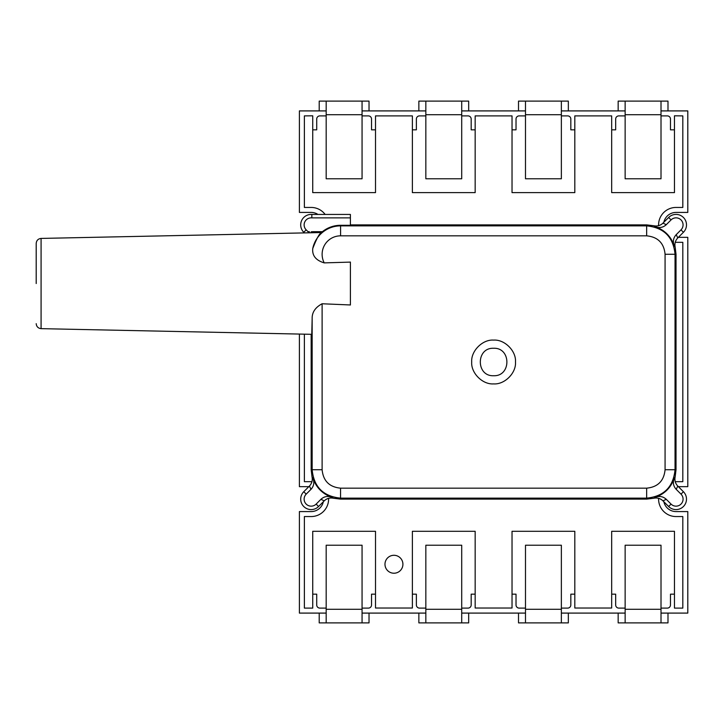 <?xml version="1.0" encoding="UTF-8"?>
<svg xmlns="http://www.w3.org/2000/svg" width="724" height="724" viewBox="0 0 724 724"><rect width="100%" height="100%" fill="white"/><g stroke="black" fill="none" stroke-linecap="round" stroke-linejoin="round"><path stroke-width="1.09" d="M625.138 114.727L625.138 101.107L661.012 101.107L661.012 114.727L625.138 114.727L625.138 178.783L661.012 178.783L661.012 114.727M625.138 101.107L618.16 101.107L618.16 110.908M661.012 101.107L667.99 101.107L667.99 110.908M525.488 114.727L525.488 101.107L561.362 101.107L561.362 114.727L525.488 114.727L525.488 178.783L561.362 178.783L561.362 114.727M525.488 101.107L518.511 101.107L518.511 110.908M561.362 101.107L568.34 101.107L568.34 110.908M362.063 609.273L362.063 622.893L326.18 622.893L326.18 609.273L362.063 609.273L362.063 545.217L326.18 545.217L326.18 609.273M362.063 622.893L369.032 622.893L369.032 613.092M326.18 622.893L319.212 622.893L319.212 613.092M461.713 609.273L461.713 622.893L425.839 622.893L425.839 609.273L461.713 609.273L461.713 545.217L425.839 545.217L425.839 609.273M461.713 622.893L468.681 622.893L468.681 613.092M425.839 622.893L418.861 622.893L418.861 613.092M425.839 114.727L425.839 101.107L461.713 101.107L461.713 114.727L425.839 114.727L425.839 178.783L461.713 178.783L461.713 114.727M425.839 101.107L418.861 101.107L418.861 110.908M461.713 101.107L468.681 101.107L468.681 110.908M326.18 114.727L326.18 101.107L362.063 101.107L362.063 114.727L326.18 114.727L326.18 178.783L362.063 178.783L362.063 114.727M326.18 101.107L319.212 101.107L319.212 110.908M362.063 101.107L369.032 101.107L369.032 110.908M561.362 609.273L561.362 622.893L525.488 622.893L525.488 609.273L561.362 609.273L561.362 545.217L525.488 545.217L525.488 609.273M561.362 622.893L568.34 622.893L568.34 613.092M525.488 622.893L518.511 622.893L518.511 613.092M661.012 609.273L661.012 622.893L625.138 622.893L625.138 609.273L661.012 609.273L661.012 545.217L625.138 545.217L625.138 609.273M661.012 622.893L667.99 622.893L667.99 613.092M625.138 622.893L618.16 622.893L618.16 613.092M323.347 501.741A12.453 12.453 0 0 1 311.166 511.578L299.392 511.578L299.392 613.092L326.18 613.092M362.063 613.092L425.839 613.092M461.713 613.092L525.488 613.092M561.362 613.092L625.138 613.092M661.012 613.092L687.8 613.092L687.8 511.578L676.026 511.578A12.453 12.453 0 0 1 663.854 501.741M678.37 486.664L687.8 486.664L687.8 237.336L678.37 237.336M663.854 222.259A12.453 12.453 0 0 1 676.026 212.422L687.8 212.422L687.8 110.908L661.012 110.908M625.138 110.908L561.362 110.908M525.488 110.908L461.713 110.908M425.839 110.908L362.063 110.908M326.18 110.908L299.392 110.908L299.392 212.422L311.166 212.422A12.453 12.453 0 0 1 317.954 214.44M299.392 334.063L299.392 486.664L308.822 486.664M512.031 594.16L516.022 594.16L516.022 604.965A3.14 3.14 0 0 0 519.162 608.106L525.488 608.106M561.362 608.106L567.688 608.106A3.14 3.14 0 0 0 570.829 604.965L570.829 594.16L574.811 594.16M611.68 594.16L615.671 594.16L615.671 604.965A3.14 3.14 0 0 0 618.812 608.106L625.138 608.106M661.012 608.106L667.338 608.106A3.14 3.14 0 0 0 670.478 604.965L670.478 594.16L674.46 594.16M412.381 594.16L416.372 594.16L416.372 604.965A3.14 3.14 0 0 0 419.504 608.106L425.839 608.106M461.713 608.106L468.039 608.106A3.14 3.14 0 0 0 471.179 604.965L471.179 594.16L475.161 594.16M312.732 594.16L316.714 594.16L316.714 604.965A3.14 3.14 0 0 0 319.854 608.106L326.18 608.106M362.063 608.106L368.389 608.106A3.14 3.14 0 0 0 371.53 604.965L371.53 594.16L375.512 594.16M674.46 129.84L670.478 129.84L670.478 119.035A3.14 3.14 0 0 0 667.338 115.894L661.012 115.894M625.138 115.894L618.812 115.894A3.14 3.14 0 0 0 615.671 119.035L615.671 129.84L611.68 129.84M574.811 129.84L570.829 129.84L570.829 119.035A3.14 3.14 0 0 0 567.688 115.894L561.362 115.894M525.488 115.894L519.162 115.894A3.14 3.14 0 0 0 516.022 119.035L516.022 129.84L512.031 129.84M475.161 129.84L471.179 129.84L471.179 119.035A3.14 3.14 0 0 0 468.039 115.894L461.713 115.894M425.839 115.894L419.504 115.894A3.14 3.14 0 0 0 416.372 119.035L416.372 129.84L412.381 129.84M375.512 129.84L371.53 129.84L371.53 119.035A3.14 3.14 0 0 0 368.389 115.894L362.063 115.894M326.18 115.894L319.854 115.894A3.14 3.14 0 0 0 316.714 119.035L316.714 129.84L312.732 129.84M393.947 555.29A8.969 8.969 0 0 0 384.978 564.258A8.969 8.969 0 0 0 393.947 573.227A8.969 8.969 0 0 0 402.915 564.258A8.969 8.969 0 0 0 393.947 555.29M658.605 225.662A17.439 17.439 0 0 1 676.026 207.444L682.813 207.444L682.813 115.894L674.46 115.813L674.46 192.62L611.68 192.62L611.68 115.894L574.811 115.894L574.811 192.62L512.031 192.62L512.031 115.894L475.161 115.894L475.161 192.62L412.381 192.62L412.381 115.894L375.512 115.894L375.512 192.62L312.732 192.62L312.732 115.813L304.379 115.894L304.379 207.444L311.166 207.444A17.439 17.439 0 0 1 325.13 214.44M304.379 334.171L304.379 481.677L311.166 481.677A17.439 17.439 0 0 1 311.944 481.695M328.587 498.338A17.439 17.439 0 0 1 311.166 516.556L304.379 516.556L304.379 608.106L312.732 608.106L312.732 531.298L375.512 531.298L375.512 608.024L412.381 608.024L412.381 531.298L475.161 531.298L475.161 608.024L512.031 608.024L512.031 531.298L574.811 531.298L574.811 608.024L611.68 608.024L611.68 531.298L674.46 531.298L674.46 608.106L682.813 608.106L682.813 516.556L676.026 516.556A17.439 17.439 0 0 1 658.605 498.338M675.257 481.695A17.439 17.439 0 0 1 676.026 481.677L682.813 481.677L682.813 242.323L676.026 242.323A17.439 17.439 0 0 1 675.257 242.305M36.2 283.537L36.2 243.4L36.2 283.537M311.166 231.798L312.967 231.68L311.166 231.798M671.058 504.094A7.041 7.041 0 0 0 682.533 501.813A7.041 7.041 0 0 0 681.003 494.139L683.429 491.723A10.462 10.462 0 0 1 676.026 509.578A10.462 10.462 0 0 1 668.632 506.519L671.058 504.094L666.279 499.316L662.967 500.854C660.306 498.374 657.202 497.515 653.645 498.266L646.604 499.117L646.65 498.13L340.552 498.13L340.588 499.117L333.547 498.266C329.99 497.515 326.886 498.374 324.234 500.854L320.913 499.316L316.144 504.094L318.569 506.519A10.462 10.462 0 0 1 301.501 503.126A10.462 10.462 0 0 1 303.763 491.723L306.189 494.139L310.967 489.37L309.429 486.057L303.763 491.723M312.967 231.68L322.424 231.68A29.014 29.014 0 0 1 340.588 225.291L350.398 225.291L350.398 214.44L311.827 214.44A10.462 10.462 0 0 0 303.763 232.277L304.388 232.902M340.588 225.291L340.588 225.87L646.65 225.87L646.604 224.883L653.645 225.734C657.202 226.485 660.306 225.626 662.967 223.146L666.279 224.684L671.058 219.906L668.632 217.481A10.462 10.462 0 0 1 685.7 220.874A10.462 10.462 0 0 1 683.429 232.277L681.003 229.861L676.234 234.63L677.764 237.943L683.429 232.277M350.38 262.106L324.234 262.884C315.854 260.368 312.026 255.581 312.75 248.531C316.759 238.178 319.737 232.847 321.7 232.54L41.078 238.422L41.078 328.651L311.773 334.325L312.153 318.524C312.008 312.316 315.32 307.401 322.089 303.763L350.38 304.967M350.398 305.012L350.398 262.052M316.144 504.094A7.041 7.041 0 0 1 304.668 501.813A7.041 7.041 0 0 1 306.189 494.139M677.764 237.943C675.293 240.603 674.424 243.707 675.175 247.264L676.026 254.305L675.039 254.269L675.039 469.731L676.026 469.695L675.175 476.736C674.424 480.293 675.293 483.397 677.764 486.057L676.234 489.37L681.003 494.139M683.429 491.723L677.764 486.057M662.967 500.854L668.632 506.519M340.588 499.117L646.604 499.117M318.569 506.519L324.234 500.854M309.429 486.057C311.908 483.397 312.768 480.293 312.017 476.736L311.166 469.695L312.153 469.731L312.153 318.524M311.166 334.307L311.166 469.695M646.604 224.883L350.398 224.883M668.632 217.481L662.967 223.146M676.026 469.695L676.026 254.305M493.596 348.271C475.885 347.493 475.894 376.516 493.596 375.729C511.325 376.507 511.298 347.484 493.596 348.271M493.596 383.892C482.591 384.734 470.862 373.023 471.704 362C470.862 351.004 482.582 339.257 493.596 340.108C504.619 339.275 516.321 350.977 515.488 362C516.33 373.005 504.619 384.734 493.596 383.892M676.234 489.37C673.519 486.392 672.759 482.971 673.926 479.125C670.668 487.759 664.704 493.723 656.034 497.017C659.89 495.84 663.302 496.61 666.279 499.316M671.058 219.906A7.041 7.041 0 0 1 681.003 219.906A7.041 7.041 0 0 1 681.003 229.861M666.279 224.684C663.302 227.39 659.89 228.16 656.034 226.983C664.668 230.241 670.632 236.205 673.926 244.875C672.759 241.029 673.519 237.608 676.234 234.63M322.117 303.763L322.117 469.731C323.212 480.917 329.357 487.062 340.552 488.166L646.65 488.166C657.835 487.071 663.971 480.926 665.075 469.731L665.075 254.269C663.989 243.083 657.845 236.938 646.65 235.834L340.588 235.834A18.471 18.471 0 0 0 324.234 262.884M320.913 499.316C323.89 496.61 327.311 495.84 331.167 497.017C322.524 493.759 316.56 487.795 313.266 479.125C314.442 482.971 313.673 486.392 310.967 489.37M311.827 214.44L311.827 217.879A7.041 7.041 0 0 0 306.189 229.861L308.017 231.68L309.365 231.68M350.398 217.879L311.827 217.879M308.795 232.811L308.017 231.68M322.424 231.68L321.366 232.549M340.552 488.166L340.552 498.13C323.311 496.42 313.845 486.962 312.153 469.731L322.117 469.731M312.017 476.736L313.266 479.125M331.167 497.017L333.547 498.266M675.175 247.264L673.926 244.875M656.034 226.983L653.645 225.734M646.65 235.834L646.65 225.87C663.89 227.58 673.347 237.038 675.039 254.269L665.075 254.269M653.645 498.266L656.034 497.017M673.926 479.125L675.175 476.736M665.075 469.731L675.039 469.731C673.338 486.971 663.872 496.438 646.65 498.13L646.65 488.166M306.189 229.861L303.763 232.277M312.75 248.531A28.435 28.435 0 0 1 340.588 225.87L340.588 235.834M41.078 328.651C38.128 328.289 36.499 326.633 36.2 323.673M41.078 238.422C38.128 238.784 36.499 240.44 36.2 243.4"/></g></svg>
